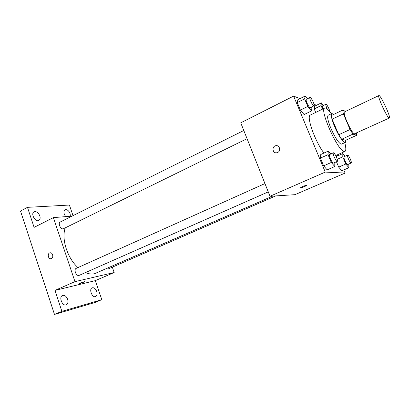 <?xml version="1.0" encoding="UTF-8"?>
<svg xmlns="http://www.w3.org/2000/svg" width="410" height="410" viewBox="0 0 410 410"><rect width="100%" height="100%" fill="white"/><g stroke="black" fill="none" stroke-linecap="round" stroke-linejoin="round"><path stroke-width="0.61" d="M389.069 117.998C386.845 117.296 377 95.627 378.871 95.571C380.357 94.315 391.248 117.711 389.336 118.039L389.069 117.998M389.336 118.039L354.46 133.788C351.565 133.434 342.058 112.268 344.605 111.863L378.871 95.571M345.599 111.392L342.663 110.116L343.36 113.867L350.068 129.519L352.954 134.126L356.705 135.269L356.346 133.086M343.36 113.867L332.131 119.197L338.737 134.741L350.068 129.519M352.954 134.126L341.663 139.277L345.656 140.292L356.705 135.269M341.663 139.277L338.737 134.741M332.131 119.197L331.526 115.435L342.663 110.116M333.714 114.39L331.828 113.508C330.634 114.708 331.577 119.105 334.668 126.71C338.337 135.49 343.821 143.526 345.333 142.501L345.85 140.2M345.333 142.501L341.161 144.202C338.424 142.793 335.016 137.545 330.931 128.458C327.867 120.868 326.949 116.466 328.19 115.251L331.828 113.508M344.779 142.752C346.101 147.815 346.153 150.711 344.938 151.449L344.262 151.505C338.122 151.664 318.995 109.034 324.73 108.061C326.073 107.599 328.256 109.506 331.28 113.775M323.992 153.053C315.167 141.88 305.983 115.851 310.38 115.02L324.73 108.061M307.367 98.789L305.178 96.027L297.88 99.686L297.26 102.582L300.392 110.105L304.092 114.574L311.457 110.982L311.913 107.994L311.523 107.061M323.393 105.472L321.394 102.879L314.598 106.21L314.204 108.942L315.68 112.453L314.204 108.942L321.071 105.59L322.562 109.111M316.479 105.288L314.019 104.242M299.976 98.636L293.606 96.094L325.268 172.087L345.087 173.076L343.764 169.94M337.804 155.815L337.384 154.821M330.747 154.011L328.302 151.105L320.763 154.514L320.4 158.096L323.639 165.855L327.175 169.868L334.78 166.527L334.821 162.483M345.066 156.266L342.862 153.56L342.77 156.856L345.799 164.01L338.691 167.116L336.441 161.765L338.691 167.116L341.807 170.791L348.869 167.731L348.782 164.061M293.606 96.094L240.737 122.836L270.011 196.272L325.268 172.087M277.632 152.494L276.688 152.776C272.342 153.565 271.604 146.083 275.991 145.683C279.697 145.017 281.152 151.044 277.632 152.494C281.157 151.044 279.697 145.017 275.991 145.683L275.991 145.683C271.604 146.083 272.348 153.565 276.694 152.776M270.011 196.272L294.918 194.683L345.087 173.076M300.663 187.836L300.561 187.672C301.232 186.919 307.828 184.485 306.839 185.361C304.958 186.483 302.898 187.314 300.663 187.836M272.696 196.098L94.443 273.762C91.691 274.372 88.704 273.988 85.475 272.614M77.977 267.571C67.322 258.121 61.198 238.722 65.262 227.945M106.436 268.74L108.066 269.021L275.751 195.903M247.061 138.703L63.16 228.872C60.454 229.359 57.759 223.019 60.249 222.01L243.786 130.493M268.258 191.88L78.94 275.464C76.163 276.284 73.472 269.365 76.183 268.376L264.947 183.572M72.083 216.111L53.392 217.613L74.974 281.639L114.175 272.517L112.309 267.171M74.974 281.639L54.955 290.398L61.889 311.349L54.484 314.429L20.5 211.027L27.475 207.342L34.102 227.371L53.392 217.613M51.424 258.525L51.081 258.648C48.201 259.499 47.017 253.411 49.953 252.857C52.588 252.068 54.002 257.485 51.424 258.525C54.007 257.485 52.593 252.068 49.953 252.857L49.953 252.857C47.017 253.411 48.206 259.499 51.081 258.648M54.484 314.429L94.818 302.544L101.813 299.669L95.294 280.645L114.175 272.517M73.021 215.639L69.398 205.051L27.475 207.342M54.955 290.398L95.294 280.645M79.96 283.602L79.35 283.623C79.668 283.172 85.377 281.219 84.783 281.757L79.96 283.602M39.811 215.87C40.452 218.089 40.118 219.616 38.812 220.457C35.322 222.527 30.376 213.451 34.107 211.796C36.439 211.196 38.34 212.554 39.811 215.87M65.743 216.618C63.596 213.625 63.36 211.34 65.041 209.761C67.061 209.279 68.747 210.566 70.095 213.62L70.376 216.244M67.619 299.249C68.362 301.98 67.916 303.83 66.266 304.799C62.438 306.685 58.507 296.886 62.515 295.451C64.647 294.949 66.348 296.215 67.619 299.249M96.704 291.428C97.431 293.99 97.078 295.697 95.638 296.558C92.301 298.203 88.647 289.045 92.147 287.82C94.003 287.415 95.52 288.614 96.704 291.428M61.889 311.349L101.813 299.669M345.799 164.01L348.869 167.731M351.185 163.016L347.531 164.574C346.414 164.661 343.016 156.917 344.077 156.707L347.613 155.139C348.526 154.519 352.262 162.755 351.185 163.016L351.083 163.026C349.991 163.098 346.578 155.339 347.613 155.139M336.195 156.533L342.862 153.56M337.24 159.305L342.77 156.856M338.691 167.116L341.807 170.791M321.394 102.879L321.071 105.59M323.003 108.896C322.347 107.174 322.173 106.185 322.475 105.918L325.909 104.242C326.637 103.653 329.973 110.177 329.702 111.648M314.598 106.21L314.204 108.942M327.308 109.075C326.027 106.431 325.566 104.816 325.909 104.242M328.302 151.105L328.031 154.667L331.295 162.462L334.78 166.527M337.297 161.386L333.34 163.093C332.013 163.175 328.348 154.806 329.584 154.534L333.397 152.817C334.488 152.095 338.568 161.058 337.297 161.386L337.169 161.402C335.872 161.473 332.187 153.079 333.397 152.817M320.763 154.514L320.4 158.096L328.031 154.667M320.4 158.096L323.639 165.855L331.295 162.462M323.639 165.855L327.175 169.868M305.178 96.027L304.635 98.897L307.808 106.451L311.457 110.982M314.004 105.841L310.057 107.651C308.643 107.312 305.163 99.604 306.301 99.322L309.991 97.483C311.021 96.734 315.218 105.483 314.004 105.841L313.763 105.831C312.374 105.483 308.879 97.749 309.991 97.483M297.88 99.686L297.26 102.582L304.635 98.897M297.26 102.582L300.392 110.105L307.808 106.451M300.392 110.105L304.092 114.574M335.713 155.564L344.938 151.449"/></g></svg>
